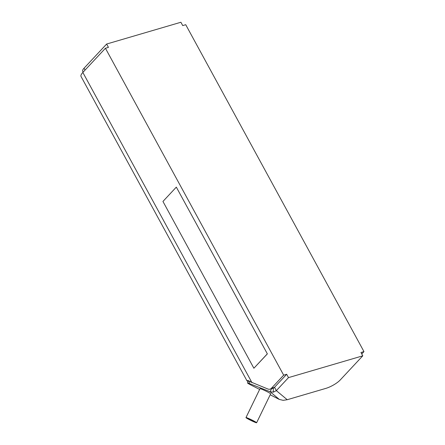 <?xml version="1.0" encoding="UTF-8"?>
<svg xmlns="http://www.w3.org/2000/svg" width="445" height="445" viewBox="0 0 445 445"><rect width="100%" height="100%" fill="white"/><g stroke="black" fill="none" stroke-linecap="round" stroke-linejoin="round"><path stroke-width="0.67" d="M272.768 388.346L274.064 387.784L286.68 374.278L283.671 375.163L105.432 48.255L108.447 47.376L106.628 44.038L84.033 68.235A11.831 3.176 151.4 0 0 82.675 71.25L83.154 72.118M283.671 375.163L271.444 388.257A7.888 4.778 73.7 0 1 270.026 389.153A7.888 4.778 73.7 0 1 267.857 389.002L247.147 380.453L246.997 380.864L81.035 76.473A15.775 4.233 151.4 0 1 82.842 72.452L105.432 48.255M248.143 381.704L246.997 380.864M361.763 353.97L363.966 351.606L360.956 352.49L362.775 355.828L340.18 380.024A11.831 3.176 -28.6 0 1 325.796 388.402L287.231 399.716L283.176 400.344L279.321 399.426L270.193 394.793M106.628 44.038L180.904 22.25L182.723 25.588L185.732 24.703L363.966 351.606M176.32 187.123L267.362 353.886L253.884 368.238L162.942 201.452L176.32 187.123L267.362 353.886M259.641 389.436L250.969 385.036A5.257 0.378 25.9 0 1 247.531 382.961A5.257 0.378 25.9 0 1 248.966 383.368L270.093 391.739L271.572 388.702M245.974 417.582L260.008 388.68A5.919 0.423 25.9 0 1 261.983 389.286A5.919 0.423 25.9 0 1 267.706 391.989A5.919 0.423 25.9 0 1 270.649 393.847L256.62 422.75A5.919 0.423 25.9 0 1 251.108 420.547A5.919 0.423 25.9 0 1 245.974 417.582A5.919 0.423 25.9 0 1 247.954 418.183A5.919 0.423 25.9 0 1 253.678 420.892A5.919 0.423 25.9 0 1 256.62 422.75M274.521 387.306L276.339 390.638L273.341 392.151L270.093 391.739L279.321 399.426M273.286 388.279L273.341 392.151M287.231 399.716L276.339 390.638L288.499 377.616L286.68 374.278M362.775 355.828L288.499 377.616M248.51 418.517A4.928 0.356 25.9 0 1 253.277 420.77A4.928 0.356 25.9 0 1 255.73 422.322A4.928 0.356 25.9 0 1 251.141 420.486A4.928 0.356 25.9 0 1 246.864 418.011A4.928 0.356 25.9 0 1 248.51 418.517M267.261 353.914L253.884 368.238M274.47 387.367L271.444 388.257M82.842 72.452L252.009 382.733M250.079 381.081L248.966 383.368M85.045 70.093L84.033 68.235M270.026 389.153L273.647 388.09M248.727 380.503L247.531 382.961"/></g></svg>
